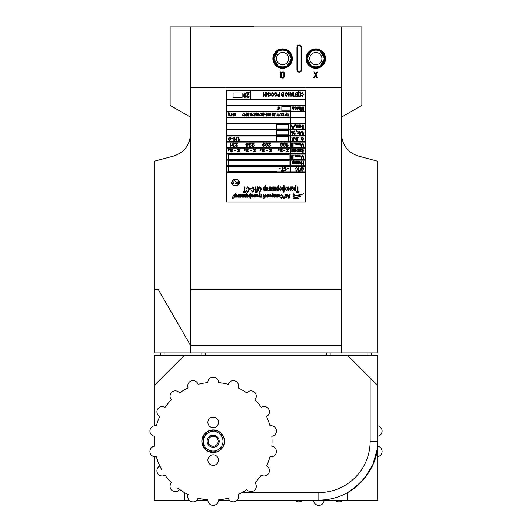 <?xml version="1.0" encoding="UTF-8"?>
<svg xmlns="http://www.w3.org/2000/svg" width="532" height="532" viewBox="0 0 532 532"><rect width="100%" height="100%" fill="white"/><g stroke="black" fill="none" stroke-linecap="round" stroke-linejoin="round"><path stroke-width="0.8" d="M325.551 58.6A9.736 9.736 0 0 1 315.815 68.335A9.736 9.736 0 0 1 306.073 58.6A9.736 9.736 0 0 1 315.815 48.864A9.736 9.736 0 0 1 325.551 58.6M292.341 58.6A9.736 9.736 0 0 1 282.605 68.335A9.736 9.736 0 0 1 272.869 58.6A9.736 9.736 0 0 1 282.605 48.864A9.736 9.736 0 0 1 292.341 58.6M226 87.281L226 202L306 202L306 87.281L190.529 87.281L190.529 26.899L341.471 26.899L341.471 352.942L377.7 352.942L377.7 161.243L358.255 156.036C347.788 152.478 342.196 145.189 341.471 134.164M301.471 69.925L301.471 47.282A2.261 2.261 0 0 0 299.21 45.014A2.261 2.261 0 0 0 296.942 47.282L296.942 69.925A2.261 2.261 0 0 0 299.21 72.186A2.261 2.261 0 0 0 301.471 69.925L301.079 69.925L301.079 47.282A1.869 1.869 0 0 0 299.21 45.413A1.869 1.869 0 0 0 297.341 47.282L297.341 69.925A1.869 1.869 0 0 0 299.21 71.787A1.869 1.869 0 0 0 301.079 69.925M190.529 26.899L170.147 26.899L170.147 105.396L190.529 117.16M190.529 87.281L190.529 352.942L341.471 352.942M190.529 352.942L154.3 352.942L154.3 289.548L158.283 289.548L190.529 345.394L341.471 345.394M306 87.281L341.471 87.281M341.471 117.16L361.853 105.396L361.853 26.899L341.471 26.899M190.529 289.548L341.471 289.548M190.529 134.164C189.804 145.189 184.212 152.478 173.745 156.036L154.3 161.243L154.3 289.548M205.013 355.21L205.625 352.942M160.943 355.21L160.338 352.942M371.057 355.21L371.662 352.942M326.987 355.21L326.375 352.942M280.484 72.578L279.972 72.013L280.258 71.68L280.896 72.166L283.177 71.68L284.487 72.964L284.487 76.834L283.19 78.118L280.597 77.798L280.484 72.578M281.874 72.285L281.202 72.937L281.202 77.512L283.21 77.512L283.875 76.861L283.875 72.937L283.21 72.285L281.874 72.285M313.74 77.645L315.257 74.906L313.794 71.767L314.306 71.847L315.622 74.227L317.218 71.68L317.504 72.153L315.988 74.899L317.551 77.812L316.946 77.951L315.622 75.571L314.306 77.951L313.74 77.645M189.119 500.12L184.491 500.12L184.491 492.659L177.183 487.837M170.845 482.165L167.886 478.867M161.435 469.344L158.283 462.534L161.435 469.344M154.3 436.233L154.3 446.262M154.3 456.675L154.3 500.12L184.491 500.12M364.114 478.867L372.832 464.689L377.102 449.62M377.667 443.236L377.7 441.247A58.866 58.866 0 0 1 318.834 500.12L237.219 500.12M154.3 425.819L154.3 385.401L184.491 355.21L347.509 355.21L377.7 385.401L377.7 441.247C378.212 461.69 368.151 478.827 347.509 492.659L347.509 500.12L318.834 500.12L318.834 492.572A51.325 51.325 0 0 0 370.152 441.247L370.152 377.853M377.7 385.401L377.7 355.21L347.509 355.21M184.491 355.21L154.3 355.21L154.3 385.401M196.946 500.12L207.886 500.12A5.28 5.28 0 0 1 207.892 499.881A58.866 58.866 0 0 1 198.077 498.152A5.28 5.28 0 0 1 187.749 496.569A5.28 5.28 0 0 1 188.155 494.541A58.866 58.866 0 0 1 179.523 489.553A5.28 5.28 0 0 1 170.047 486.341A5.28 5.28 0 0 1 171.437 482.77A58.866 58.866 0 0 1 165.033 475.136A5.28 5.28 0 0 1 156.907 470.68A5.28 5.28 0 0 1 159.753 465.992A58.866 58.866 0 0 1 156.341 456.629L158.283 462.534M370.152 441.247L377.7 441.247L377.7 500.12L347.509 500.12M229.392 500.12L218.453 500.12A5.28 5.28 0 0 0 218.446 499.881A58.866 58.866 0 0 0 228.261 498.152A5.28 5.28 0 0 0 235.111 501.53A5.28 5.28 0 0 0 238.183 494.541A58.866 58.866 0 0 0 246.815 489.553A5.28 5.28 0 0 0 254.402 490.391A5.28 5.28 0 0 0 254.901 482.77A58.866 58.866 0 0 0 261.305 475.136A5.28 5.28 0 0 0 268.727 473.327A5.28 5.28 0 0 0 266.585 465.992A58.866 58.866 0 0 0 269.997 456.629A5.28 5.28 0 0 0 276.347 452.386A5.28 5.28 0 0 0 271.825 446.235A58.866 58.866 0 0 0 271.825 436.267A5.28 5.28 0 0 0 276.347 430.109A5.28 5.28 0 0 0 269.997 425.866A58.866 58.866 0 0 0 266.585 416.503A5.28 5.28 0 0 0 268.727 409.174A5.28 5.28 0 0 0 261.305 407.359A58.866 58.866 0 0 0 254.901 399.725A5.28 5.28 0 0 0 254.402 392.104A5.28 5.28 0 0 0 246.815 392.942A58.866 58.866 0 0 0 238.183 387.954A5.28 5.28 0 0 0 235.111 380.965A5.28 5.28 0 0 0 228.261 384.35A58.866 58.866 0 0 0 218.446 382.614A5.28 5.28 0 0 0 213.166 377.095A5.28 5.28 0 0 0 207.892 382.614A58.866 58.866 0 0 0 198.077 384.35A5.28 5.28 0 0 0 187.749 385.926A5.28 5.28 0 0 0 188.155 387.954A58.866 58.866 0 0 0 179.523 392.942A5.28 5.28 0 0 0 170.047 396.154A5.28 5.28 0 0 0 171.437 399.725A58.866 58.866 0 0 0 165.033 407.359A5.28 5.28 0 0 0 156.907 411.815A5.28 5.28 0 0 0 159.753 416.503A58.866 58.866 0 0 0 156.341 425.866A5.28 5.28 0 0 0 149.911 431.026A5.28 5.28 0 0 0 154.513 436.267A58.866 58.866 0 0 0 154.513 446.235A5.28 5.28 0 0 0 149.911 451.469A5.28 5.28 0 0 0 156.341 456.629M377.7 436.233A5.28 5.28 0 0 0 377.7 425.819M377.7 456.675A5.28 5.28 0 0 0 377.7 446.262M313.548 500.12A5.28 5.28 0 0 0 318.834 505.4A5.28 5.28 0 0 0 324.114 500.12M294.781 500.12A5.28 5.28 0 0 0 302.608 500.12M335.054 500.12A5.28 5.28 0 0 0 342.881 500.12M218.453 460.113A5.28 5.28 0 0 0 213.166 454.833A5.28 5.28 0 0 0 207.886 460.113A5.28 5.28 0 0 0 213.166 465.4A5.28 5.28 0 0 0 218.453 460.113M218.453 422.381A5.28 5.28 0 0 0 213.166 417.095A5.28 5.28 0 0 0 207.886 422.381A5.28 5.28 0 0 0 213.166 427.662A5.28 5.28 0 0 0 218.453 422.381M207.886 500.12A5.28 5.28 0 0 0 213.166 505.4A5.28 5.28 0 0 0 218.453 500.12M210.672 445.577A4.994 4.994 0 0 1 208.843 438.747A4.994 4.994 0 0 1 215.666 436.925A4.994 4.994 0 0 1 217.495 443.748A4.994 4.994 0 0 1 210.672 445.577M210.153 446.474A6.038 6.038 0 0 1 207.939 438.228A6.038 6.038 0 0 1 216.185 436.021A6.038 6.038 0 0 1 218.399 444.267A6.038 6.038 0 0 1 210.153 446.474M209.209 451.854A11.318 11.318 0 0 1 203.37 446.92A11.318 11.318 0 0 0 213.152 452.566A11.318 11.318 0 0 1 209.209 451.854M203.357 446.893A11.318 11.318 0 0 1 203.357 435.602A11.318 11.318 0 0 0 203.357 446.893M203.37 435.575A11.318 11.318 0 0 1 213.152 429.929A11.318 11.318 0 0 0 203.37 435.575L203.357 441.247A9.809 9.809 0 0 1 218.073 432.749A9.809 9.809 0 0 1 218.073 449.746A9.809 9.809 0 0 1 203.357 441.247L203.357 446.913L213.166 452.579L222.981 446.913A11.318 11.318 0 0 1 213.186 452.566A11.318 11.318 0 0 0 222.968 446.92L222.981 435.582A11.318 11.318 0 0 0 213.186 429.929A11.318 11.318 0 0 1 222.968 435.575L213.166 429.916L203.357 435.582M222.981 435.602A11.318 11.318 0 0 1 222.981 446.893A11.318 11.318 0 0 0 222.981 435.602M213.452 452.413A11.172 11.172 0 0 0 222.695 447.073M222.981 446.587A11.172 11.172 0 0 0 222.981 435.908M222.695 435.422A11.172 11.172 0 0 0 213.452 430.082M212.886 430.082A11.172 11.172 0 0 0 203.643 435.422M203.357 435.908A11.172 11.172 0 0 0 203.357 446.587M203.643 447.073A11.172 11.172 0 0 0 211.749 452.326L211.789 451.781M238.05 183.148A0.505 0.505 0 0 1 237.538 183.66A0.505 0.505 0 0 1 237.033 183.148A0.505 0.505 0 0 1 237.797 182.709L237.797 182.09A1.091 1.091 0 0 0 236.467 182.981A1.091 1.091 0 0 0 237.458 184.238A1.091 1.091 0 0 0 238.629 183.148L238.629 181.618A0.386 0.386 0 0 0 238.05 181.292L238.05 183.134A0.505 0.505 0 0 1 238.05 183.148M236.082 182.456A1.609 1.609 0 0 1 234.253 184.052A3.937 3.937 0 0 1 232.398 183.48L232.398 184.83A6.331 6.331 0 0 0 237.212 185.488A3.039 3.039 0 0 0 237.212 179.59A6.331 6.331 0 0 0 232.398 180.182L232.398 181.532A3.937 3.937 0 0 1 234.253 180.867A1.609 1.609 0 0 1 236.082 182.456M293.531 193.422L293.292 194.266C294.688 195.67 298.1 195.51 303.519 193.774C298.532 196.142 295.047 196.481 293.072 194.785L293.531 193.422M293.079 198.33C293.957 199.261 295.978 199.134 299.157 197.937C295.872 198.782 293.917 198.788 293.278 197.957L293.079 198.33M293.026 196.614C294.176 197.937 296.71 197.871 300.627 196.401C296.543 197.425 294.083 197.345 293.238 196.155L293.026 196.614M305.248 202L305.248 90.3L226.752 90.3L226.752 202M289.794 194.453L290.153 194.453L289.109 198.223L288.75 198.223L287.652 194.453L288.311 195.577L289.494 195.577L289.794 194.453M289.381 196.022L288.424 196.022L288.903 197.831L289.381 196.022M287.021 194.991L287.36 196.288L286.03 198.276L284.713 196.335L285.052 194.978L286.036 194.399L287.021 194.991M287.014 196.281L286.036 194.845L285.052 196.348L285.199 197.199L286.03 197.831L287.014 196.281M284.055 196.9L284.321 198.223L283.975 198.223L284.055 196.9M283.47 196.9L283.729 198.223L283.39 198.223L283.47 196.9M281.681 194.845L280.497 195.676L281.667 194.399L282.944 196.361L281.641 198.276L280.544 197.146L281.654 197.831L282.605 196.361L281.681 194.845M278.682 194.453L278.781 194.832L279.519 194.399L280.204 195.171L278.781 196.215L279.273 196.853L280.151 196.414L279.22 197.246L278.435 196.215L278.342 194.453L278.682 194.453M278.781 195.823L279.859 195.197L279.433 194.792L278.781 195.823M277.95 194.453L277.95 197.199L277.405 197.199L276.893 194.991L276.308 197.199L275.789 197.199L275.789 194.453L276.135 194.453L276.135 196.707L277.072 194.453L277.604 196.754L277.604 194.453L277.95 194.453M273.834 194.453L273.927 194.832L274.665 194.399L275.35 195.171L273.927 196.215L274.419 196.853L275.303 196.414L274.372 197.246L273.588 196.215L273.488 194.453L273.834 194.453M273.927 195.823L275.011 195.197L274.585 194.792L273.927 195.823M272.756 193.422L273.096 193.422L273.096 197.199L272.803 196.8L272.211 197.246L271.333 195.849L272.218 194.399L272.756 194.759L272.756 193.422M272.81 195.803L272.244 194.792L271.672 195.829L272.244 196.853L272.81 195.803M270.176 194.792L269.325 195.43L270.176 194.399L271.087 195.829L270.17 197.246L269.372 196.361L270.17 196.853L270.741 195.836L270.176 194.792M268.979 194.453L268.979 197.199L268.633 196.022L267.609 197.199L268.321 195.896L267.51 194.453L268.633 195.776L268.633 194.453L268.979 194.453M267.264 194.453L267.264 197.199L266.924 197.199L266.924 195.111L265.601 197.199L265.601 194.453L265.94 194.453L265.94 196.534L267.264 194.453M265.109 194.453L265.109 197.199L264.763 197.199L264.763 195.111L263.44 197.199L263.44 194.453L263.786 194.453L263.786 196.534L265.109 194.453M264.258 197.884L263.686 198.223L264.251 197.538L264.816 198.223L264.258 197.884M262.023 196.807L262.023 197.199L260.401 197.199L260.401 196.807L261.039 196.807L261.039 194.453L261.385 194.453L261.385 196.807L262.023 196.807M259.769 193.422L260.108 193.422L260.108 197.199L259.815 196.8L259.224 197.246L258.346 195.849L259.23 194.399L259.769 194.759L259.769 193.422M259.822 195.803L259.257 194.792L258.685 195.829L259.257 196.853L259.822 195.803M256.53 194.453L256.63 194.832L257.368 194.399L258.053 195.171L256.63 196.215L257.122 196.853L258 196.414L257.069 197.246L256.284 196.215L256.191 194.453L256.53 194.453M256.63 195.823L257.707 195.197L257.282 194.792L256.63 195.823M255.799 194.453L255.799 197.199L255.453 196.069L254.476 196.069L254.13 197.199L254.13 194.453L254.476 194.453L254.476 195.676L255.453 195.676L255.453 194.453L255.799 194.453M252.873 194.792L252.022 195.43L252.873 194.399L253.784 195.829L252.873 197.246L252.075 196.361L252.866 196.853L253.445 195.836L252.873 194.792M250.16 195.783L249.727 194.792L249.229 195.843L249.714 196.853L250.16 195.783M250.506 196.907L250.506 198.223L250.16 198.223L250.16 196.907L249.654 197.246L248.89 195.829L249.668 194.399L250.16 194.712L250.16 193.422L250.506 193.422L250.506 194.712L250.991 194.399L251.776 195.849L250.991 197.246L250.506 196.907M251.437 195.829L250.938 194.792L250.499 195.789L250.964 196.853L251.437 195.829M247.686 194.399L248.643 195.823L247.686 197.246L246.728 195.849L247.686 194.399M248.298 195.823L247.679 194.792L247.074 195.823L247.693 196.853L248.298 195.823M245.997 193.422L246.336 193.422L246.336 197.199L246.043 196.8L245.452 197.246L244.574 195.849L245.458 194.399L245.997 194.759L245.997 193.422M246.05 195.803L245.485 194.792L244.92 195.829L245.485 196.853L246.05 195.803M244.181 194.453L244.181 197.199L243.636 197.199L243.131 194.991L242.545 197.199L242.027 197.199L242.027 194.453L242.366 194.453L242.366 196.707L243.304 194.453L243.836 196.754L243.836 194.453L244.181 194.453M240.065 194.453L240.165 194.832L240.896 194.399L241.581 195.171L240.165 196.215L240.65 196.853L241.535 196.414L240.604 197.246L239.819 196.215L239.719 194.453L240.065 194.453M240.165 195.823L241.242 195.197L240.816 194.792L240.165 195.823M239.48 196.807L239.48 197.199L237.857 197.199L237.857 196.807L238.496 196.807L238.496 194.453L238.841 194.453L238.841 196.807L239.48 196.807M236.76 194.399L237.711 195.823L236.76 197.246L235.802 195.849L236.76 194.399M237.372 195.823L236.747 194.792L236.142 195.823L236.767 196.853L237.372 195.823M235.064 193.422L235.41 193.422L235.41 197.199L235.117 196.8L234.519 197.246L233.648 195.849L234.532 194.399L235.064 194.759L235.064 193.422M235.124 195.803L234.552 194.792L233.987 195.829L234.559 196.853L235.124 195.803M233.036 196.9L233.302 198.223L232.956 198.223L233.036 196.9M232.451 196.9L232.717 198.223L232.371 198.223L232.451 196.9M297.561 186.905L297.973 186.905L297.973 191.573L299.07 191.573L299.07 192.185L296.464 192.185L296.464 191.573L297.561 191.573L297.561 186.905M295.506 185.462L295.912 185.462L295.912 190.749L295.506 190.19L294.781 190.815L293.717 188.86L294.834 186.838L295.506 187.331L295.506 185.462M295.506 188.793L294.814 187.384L294.13 188.833L294.821 190.263L295.506 188.793M291.456 186.905L291.589 187.437L292.514 186.838L293.378 187.916L291.589 189.372L292.214 190.263L293.305 189.651L292.154 190.815L291.184 189.372L291.044 186.905L291.456 186.905M291.589 188.827L292.966 187.942L292.42 187.384L291.589 188.827M290.565 186.905L290.565 190.749L290.153 190.749L290.153 189.166L288.982 189.166L288.982 190.749L288.57 190.749L288.57 186.905L288.982 186.905L288.982 188.621L290.153 188.621L290.153 186.905L290.565 186.905M286.961 187.384L285.897 188.275L286.961 186.838L288.091 188.827L286.921 190.815L285.897 189.578L286.914 190.263L287.679 188.84L286.961 187.384M283.636 188.767L283.091 187.384L282.465 188.853L283.071 190.263L283.636 188.767M284.048 190.343L284.048 192.185L283.636 192.185L283.636 190.343L283.011 190.815L282.053 188.833L283.024 186.838L283.636 187.264L283.636 185.462L284.048 185.462L284.048 187.264L284.653 186.838L285.624 188.867L284.653 190.815L284.048 190.343M285.212 188.827L284.593 187.384L284.041 188.78L284.62 190.263L285.212 188.827M280.544 186.838L281.714 188.827L280.544 190.815L279.38 188.867L280.544 186.838M281.302 188.827L280.537 187.384L279.792 188.827L280.557 190.263L281.302 188.827M278.416 185.462L278.828 185.462L278.828 190.749L278.416 190.19L277.697 190.815L276.633 188.86L277.751 186.838L278.416 187.331L278.416 185.462M278.416 188.793L277.731 187.384L277.046 188.833L277.737 190.263L278.416 188.793M276.155 186.905L276.155 190.749L275.523 190.749L274.818 187.656L274.086 190.749L273.481 190.749L273.481 186.905L273.894 186.905L273.894 190.064L274.638 186.905L275.011 186.905L275.742 190.13L275.742 186.905L276.155 186.905M271.074 186.905L271.214 187.437L272.138 186.838L272.996 187.916L271.214 189.372L271.832 190.263L272.929 189.651L271.779 190.815L270.801 189.372L270.668 186.905L271.074 186.905M271.214 188.827L272.584 187.942L272.045 187.384L271.214 188.827M270.462 190.197L270.462 190.749L268.401 190.749L268.401 190.197L269.225 190.197L269.225 186.905L269.638 186.905L269.638 190.197L270.462 190.197M267.031 186.838L268.195 188.827L267.031 190.815L265.86 188.867L267.031 186.838M267.782 188.827L267.017 187.384L266.273 188.827L267.044 190.263L267.782 188.827M264.903 185.462L265.315 185.462L265.315 190.749L264.903 190.19L264.178 190.815L263.121 188.86L264.231 186.838L264.903 187.331L264.903 185.462M264.903 188.793L264.218 187.384L263.533 188.833L264.218 190.263L264.903 188.793M260.913 187.663L261.332 189.478L259.683 192.258L258.04 189.538L258.466 187.643L259.689 186.838L260.913 187.663M260.926 189.465L259.689 187.45L258.452 189.558L258.638 190.749L259.683 191.64L260.926 189.465M257.288 188.474L257.288 192.185L255.094 192.185L255.094 186.905L255.5 186.905L255.5 191.573L256.876 191.573L256.876 188.86L257.541 186.838L257.907 186.905L257.288 188.474M252.84 187.45L251.796 188.76L251.383 188.621L252.826 186.838L254.402 189.578L252.8 192.258L251.456 190.675L251.869 190.542L252.813 191.64L253.99 189.578L252.84 187.45M249.741 188.481L251.044 188.481L251.044 189.099L249.741 189.099L249.741 188.481M247.766 187.45L246.722 188.76L246.309 188.621L247.752 186.838L249.328 189.578L247.719 192.258L246.376 190.675L246.788 190.542L247.732 191.64L248.916 189.578L247.766 187.45M244.454 186.905L244.866 186.905L244.866 191.573L245.964 191.573L245.964 192.185L243.357 192.185L243.357 191.573L244.454 191.573L244.454 186.905M305.248 105.396L226.752 105.396M226.752 105.848L305.248 105.848M226.752 166.223L290.146 166.223L290.146 171.809L226.752 171.809M226.752 172.262L305.248 172.262M305.248 171.809L290.598 171.809L290.598 166.223L305.248 166.223M305.248 165.771L290.598 165.771L290.598 160.185L305.248 160.185M305.248 159.733L290.598 159.733L290.598 154.147L305.248 154.147M305.248 153.695L290.598 153.695L290.598 148.109L305.248 148.109M305.248 147.657L290.598 147.657L290.598 142.071L305.248 142.071M305.248 141.618L290.598 141.618L290.598 136.032L305.248 136.032M305.248 135.58L290.598 135.58L290.598 130.001L305.248 130.001M305.248 129.542L290.598 129.542L290.598 123.963L305.248 123.963M305.248 123.51L290.598 123.51L290.598 117.924L305.248 117.924M305.248 117.472L290.598 117.472L290.598 111.886L305.248 111.886M305.248 111.434L226.752 111.434M226.752 111.886L290.146 111.886L290.146 117.472L226.752 117.472M226.752 117.924L290.146 117.924L290.146 123.51L226.752 123.51M226.752 123.963L290.146 123.963L290.146 129.542L226.752 129.542M226.752 130.001L290.146 130.001L290.146 135.58L226.752 135.58M226.752 136.032L290.146 136.032L290.146 141.618L226.752 141.618M226.752 142.071L290.146 142.071L290.146 147.657L226.752 147.657M226.752 148.109L290.146 148.109L290.146 153.695L226.752 153.695M226.752 154.147L290.146 154.147L290.146 159.733L226.752 159.733M226.752 160.185L290.146 160.185L290.146 165.771L226.752 165.771M305.248 99.358L250.905 99.358L250.905 90.3M250.452 90.3L250.452 99.358L226.752 99.358M226.752 99.81L305.248 99.81M303.2 167.826L303.539 169.116L302.216 171.105L300.893 169.163L301.232 167.806L302.216 167.234L303.2 167.826M303.2 169.11L302.223 167.673L301.238 169.176L301.385 170.027L302.216 170.666L303.2 169.11M300.254 168.398L300.254 171.058L298.445 171.058L298.445 167.281L298.785 167.281L298.785 170.612L299.915 170.612L300.254 168.398M296.683 167.673L295.506 168.504L296.676 167.234L297.953 169.196L296.643 171.105L295.553 169.974L296.657 170.666L297.607 169.196L296.683 167.673M287.759 168.411L288.79 168.411L288.79 168.85L287.759 168.85L287.759 168.411M285.066 167.673L283.889 168.504L285.059 167.234L286.336 169.196L285.032 171.105L283.935 169.974L285.046 170.666L285.997 169.196L285.066 167.673M282.366 167.281L282.711 167.281L282.711 170.612L283.596 170.612L283.596 171.058L281.488 171.058L281.488 170.612L282.366 170.612L282.366 167.281M279.18 168.411L280.211 168.411L280.211 168.85L279.18 168.85L279.18 168.411M303.1 161.243L303.44 161.243L303.44 165.02L303.1 163.45L301.631 163.45L301.631 165.02L301.285 165.02L301.285 161.243L301.631 161.243L301.631 163.005L303.1 163.005L303.1 161.243M299.888 161.196L300.846 162.619L299.888 164.036L298.931 162.646L299.888 161.196M300.5 162.619L299.882 161.588L299.277 162.619L299.902 163.643L300.5 162.619M298.538 161.243L298.538 163.989L298 163.989L297.488 161.781L296.903 163.989L296.384 163.989L296.384 161.243L296.73 161.243L296.73 163.497L297.667 161.243L298.199 163.55L298.199 161.243L298.538 161.243M295.021 161.588L294.13 162.074L295.027 161.196L295.992 162.593L295.021 164.036L294.076 162.639L295.652 162.519L295.021 161.588M295.021 163.643L295.626 162.912L294.422 162.912L295.021 163.643M293.345 160.212L293.691 160.212L293.691 163.989L293.398 163.59L292.8 164.036L291.928 162.639L292.813 161.196L293.345 161.548L293.345 160.212M293.405 162.593L292.833 161.588L292.268 162.619L292.839 163.643L293.405 162.593M301.631 156.807L301.631 158.982L301.285 158.982L301.285 156.807L302.362 155.158L303.44 156.807L303.44 158.982L302.389 155.597L301.631 156.807M293.79 155.204L294.13 155.743L293.79 155.204M292.76 157.412L291.755 157.445L291.436 157.971L292.76 158.536L292.76 157.412M292.041 155.204L293.099 155.204L293.099 158.982L292.035 158.982L291.09 158.031L291.463 157.239L290.997 156.315L292.041 155.204M292.76 155.65L291.676 155.696L291.337 156.308L292.76 156.973L292.76 155.65M299.995 157.452L300.201 155.158L300.201 156.953L300.613 156.86L299.995 157.452M299.41 155.158L299.41 156.8L299.203 156.129L298.618 156.129L298.412 156.8L298.412 155.158L298.618 155.889L299.203 155.889L299.41 155.158M297.627 155.125L298.206 155.982L297.627 156.834L297.055 155.996L297.627 155.125M298 155.982L297.627 155.364L297.262 155.982L297.634 156.601L298 155.982M296.823 155.158L296.823 156.8L296.191 155.477L295.526 156.8L295.526 155.158L295.732 156.508L296.297 155.158L296.617 156.541L296.823 155.158M302.675 149.12L303.592 150.27L302.661 149.559L302.07 150.23L302.854 150.882L302.169 151.939L302.661 152.551L303.539 151.78L302.668 152.99L301.877 151.959L302.169 151.141L301.777 150.243L302.675 149.12M300.161 149.166L300.254 149.545L300.919 149.12L301.531 149.891L300.254 150.935L300.7 151.567L301.484 151.128L300.66 151.959L299.962 150.928L300.161 149.166M300.254 150.543L301.238 149.911L300.853 149.512L300.254 150.543M298.785 151.913L298.492 150.736L297.514 151.913L298.193 150.609L297.461 149.166L298.492 150.49L298.492 149.166L298.785 150.49L299.815 149.166L299.09 150.609L299.769 151.913L298.785 150.736L298.785 151.913M297.215 149.166L297.215 151.913L296.923 149.811L295.799 151.913L295.799 149.166L296.091 151.274L297.215 149.166M295.307 149.166L295.307 151.913L294.854 151.913L294.349 149.705L293.83 151.913L293.398 151.913L293.398 149.166L293.691 151.421L294.489 149.166L295.014 151.474L295.307 149.166M292.952 149.166L292.66 151.913L292.66 150.835L291.483 149.997L292.194 149.166L292.952 149.166M292.66 149.559L291.775 149.997L292.66 150.443L292.66 149.559M290.898 149.166L291.19 151.913L290.898 149.166M301.631 144.731L301.631 146.905L301.285 146.905L301.285 144.731L302.362 143.081L303.44 144.731L303.44 146.905L302.389 143.52L301.631 144.731M293.79 143.128L294.13 143.667L293.79 143.128M292.76 145.336L291.755 145.369L291.436 145.894L292.76 146.46L292.76 145.336M292.041 143.128L293.099 143.128L293.099 146.905L292.035 146.905L291.09 145.954L291.463 145.163L290.997 144.239L292.041 143.128M292.76 143.574L291.676 143.62L291.337 144.232L292.76 144.897L292.76 143.574M300.407 143.347L299.529 143.081L300.733 143.081L299.762 144.744L300.108 145.136L300.706 144.697L300.101 145.376L299.529 144.737L300.407 143.347M299.23 143.081L299.23 144.731L298.997 144.052L298.379 144.052L298.146 144.731L298.146 143.081L298.379 143.82L298.997 143.82L299.23 143.081M297.248 143.055L297.88 143.906L297.248 144.757L296.617 143.919L297.248 143.055M297.647 143.906L297.242 143.288L296.849 143.906L297.255 144.524L297.647 143.906M296.351 143.081L296.351 144.731L295.632 143.407L294.908 144.731L294.908 143.081L295.147 144.431L295.759 143.081L296.118 144.465L296.351 143.081M302.402 137.043L303.539 138.32L302.375 137.482L301.677 138.134L303.44 139.883L302.469 140.913L301.431 139.79L302.455 140.475L302.994 139.484L301.857 139.038L301.338 138.14L302.402 137.043M298.299 137.09L298.638 137.628L298.299 137.09M297.268 139.298L296.264 139.331L295.945 139.856L297.268 140.428L297.268 139.298M296.55 137.09L297.607 137.09L297.607 140.867L296.543 140.867L295.599 139.916L295.972 139.125L295.506 138.2L296.55 137.09M297.268 137.535L296.184 137.582L295.845 138.2L297.268 138.859L297.268 137.535M293.87 137.09L294.229 137.09L293.185 140.867L292.826 140.867L291.729 137.09L292.387 138.22L293.571 138.22L293.87 137.09M293.458 138.659L292.5 138.659L292.979 140.475L293.458 138.659M302.269 92.954L301.092 93.792L302.262 92.515L303.539 94.477L302.229 96.385L301.139 95.261L302.243 95.946L303.2 94.477L302.269 92.954M300.407 95.787L300.407 96.339L298.691 96.339L298.445 91.684L298.785 92.561L300.6 92.561L300.946 91.684L300.407 95.787M299.031 93.007L299.031 95.893L300.061 95.893L300.354 93.007L299.031 93.007M295.945 92.561L298 92.561L298 96.339L295.992 96.339L295.992 95.893L297.661 95.893L297.661 94.723L296.091 94.723L296.091 94.277L297.661 94.277L297.661 93.007L295.945 93.007L295.945 92.561M295.26 93.685L295.26 96.339L293.445 96.339L293.445 92.561L293.79 92.561L293.79 95.893L294.914 95.893L295.26 93.685M292.793 92.561L293.152 92.561L292.108 96.339L291.749 96.339L290.652 92.561L291.31 93.692L292.494 93.692L292.793 92.561M292.381 94.131L291.423 94.131L291.902 95.946L292.381 94.131M289.913 92.561L290.259 92.561L290.259 96.339L289.913 96.339L289.913 94.769L288.444 94.769L288.105 96.339L288.105 92.561L288.444 92.561L288.444 94.33L289.913 94.33L289.913 92.561M287.227 93.107L287.566 94.403L286.236 96.385L284.919 94.443L285.258 93.093L286.243 92.515L287.227 93.107M287.22 94.397L286.243 92.954L285.258 94.457L285.405 95.308L286.236 95.946L287.22 94.397M283.004 94.769L282 94.802L281.681 95.328L283.004 95.893L283.004 94.769M282.286 92.561L283.35 92.561L283.35 96.339L282.286 96.339L281.342 95.388L281.707 94.596L281.242 93.672L282.286 92.561M283.004 93.007L281.92 93.053L281.588 93.665L283.004 94.33L283.004 93.007M279.333 92.561L279.672 92.561L279.672 96.339L278.09 96.265L277.564 95.241L278.615 94.084L279.333 94.084L279.333 92.561M279.333 94.523L277.91 95.221L279.333 95.893L279.333 94.523M276.833 93.107L277.172 94.403L275.849 96.385L274.525 94.443L274.871 93.093L275.849 92.515L276.833 93.107M276.833 94.397L275.855 92.954L274.871 94.457L275.017 95.308L275.849 95.946L276.833 94.397M272.863 92.954L271.686 93.792L272.856 92.515L274.133 94.477L272.83 96.385L271.732 95.261L272.843 95.946L273.794 94.477L272.863 92.954M270.07 92.954L268.893 93.792L270.063 92.515L271.34 94.477L270.037 96.385L268.939 95.261L270.043 95.946L271.001 94.477L270.07 92.954M268.447 92.561L268.447 96.339L268.108 96.339L268.108 93.286L266.246 96.339L266.246 92.561L266.585 92.561L266.585 95.62L268.447 92.561M265.654 92.561L265.654 96.339L265.315 96.339L265.315 93.286L263.453 96.339L263.453 92.561L263.792 92.561L263.792 95.62L265.654 92.561M248.504 93.18L246.648 93.18L246.648 92.561L249.189 92.561L247.134 96.445L247.872 97.369L248.643 96.265L249.122 96.339L247.852 97.915L246.648 96.432L248.504 93.18M244.906 92.495L246.17 95.201L244.9 97.915L244.022 97.356L243.629 95.201L244.906 92.495M245.691 95.208L244.893 93.047L244.115 95.208L244.92 97.369L245.691 95.208M287.965 112.944L288.244 115.677L288.969 116.043L287.24 116.043L287.965 115.677L287.965 112.944M286.236 113.748L287.16 116.043L286.09 114.167L285.145 116.043L285.963 113.649L286.548 112.904L286.874 113.343L286.236 113.748M283.736 113.303L282.645 113.303L282.645 112.944L284.135 112.944L282.931 115.218L283.363 115.763L284.095 115.158L283.357 116.082L282.645 115.211L283.736 113.303M281.155 115.637L282.366 115.637L282.366 116.003L280.876 116.003L282.04 112.944L281.155 115.637M280.151 112.944L280.43 113.383L280.151 112.944M278.662 116.082L278.941 112.944L278.941 115.397L279.506 114.912L279.506 115.278L278.662 116.082M276.886 116.082L277.172 112.944L277.172 115.397L277.731 114.912L277.731 115.278L276.886 116.082M275.722 112.944L276.002 113.383L275.722 112.944M274.066 112.944L274.352 113.708L275.357 113.708L274.312 116.082L273.747 114.067L274.066 112.944M275.077 114.067L274.352 114.067L274.352 115.471L275.077 114.067M273.102 113.303L272.012 113.303L272.012 112.944L273.501 112.944L272.298 115.218L272.73 115.763L273.461 115.158L272.723 116.082L272.012 115.211L273.102 113.303M270.928 113.868L271.772 114.227L270.928 113.868M269.943 112.904L270.682 114.493L269.937 116.082L269.192 114.493L269.943 112.904M270.402 114.493L269.93 113.223L269.478 114.493L269.95 115.763L270.402 114.493M268.188 112.904L268.913 113.788L268.195 113.223L267.702 113.981L268.181 114.673L268.873 114.413L268.633 116.003L267.503 116.003L267.503 115.637L268.401 115.637L268.52 114.852L268.108 114.998L267.423 113.994L268.188 112.904M266.459 112.904L267.097 113.668L266.439 113.223L265.907 114.42L266.446 114.028L267.137 115.038L266.426 116.082L265.648 114.58L266.459 112.904M265.933 115.045L266.386 115.763L266.858 115.018L266.386 114.353L265.933 115.045M264.564 113.868L265.408 114.227L264.564 113.868M263.579 112.904L264.318 114.493L263.573 116.082L262.828 114.493L263.579 112.904M264.038 114.493L263.566 113.223L263.114 114.493L263.586 115.763L264.038 114.493M261.824 112.904L262.549 113.788L261.83 113.223L261.338 113.981L261.817 114.673L262.509 114.413L262.269 116.003L261.139 116.003L261.139 115.637L262.037 115.637L262.156 114.852L261.744 114.998L261.059 113.994L261.824 112.904M259.569 115.637L260.773 115.637L260.773 116.003L259.284 116.003L260.454 112.944L259.569 115.637M258.279 112.904L259.004 113.788L258.286 113.223L257.794 113.981L258.273 114.673L258.964 114.413L258.725 116.003L257.594 116.003L257.594 115.637L258.492 115.637L258.612 114.852L258.2 114.998L257.515 113.994L258.279 112.904M256.51 112.904L257.229 113.788L256.51 113.223L256.025 113.981L256.504 114.673L257.189 114.413L256.949 116.003L255.819 116.003L255.819 115.637L256.717 115.637L256.836 114.852L256.424 114.998L255.739 113.994L256.51 112.904M254.249 112.944L254.535 113.708L255.54 113.708L254.495 116.082L253.93 114.067L254.249 112.944M255.26 114.067L254.535 114.067L254.535 115.471L255.26 114.067M252.481 115.637L253.684 115.637L253.684 116.003L252.195 116.003L253.365 112.944L252.481 115.637M251.104 116.082L250.466 115.318L251.144 115.763L251.669 114.56L251.111 114.952L250.426 113.954L251.131 112.904L251.915 114.413L251.104 116.082M251.636 113.968L251.144 113.223L250.705 113.941L251.164 114.633L251.636 113.968M249.335 113.868L250.186 114.227L249.335 113.868M248.69 113.303L247.606 113.303L247.606 112.944L249.096 112.944L247.885 115.218L248.324 115.763L249.056 115.158L248.311 116.082L247.606 115.211L248.69 113.303M246.582 112.904L247.32 114.493L246.575 116.082L245.831 114.493L246.582 112.904M247.041 114.493L246.569 113.223L246.117 114.493L246.589 115.763L247.041 114.493M244.501 116.082L244.787 112.944L244.787 115.397L245.352 114.912L245.352 115.278L244.501 116.082M242.572 115.637L243.776 115.637L243.776 116.003L242.286 116.003L243.457 112.944L242.572 115.637M235.084 112.904L235.802 113.788L235.084 113.223L234.599 113.981L235.078 114.673L235.762 114.413L235.523 116.003L234.393 116.003L234.393 115.637L235.29 115.637L235.41 114.852L234.998 114.998L234.313 113.994L235.084 112.904M233.289 112.904L234.033 114.493L233.282 116.082L232.544 114.493L233.289 112.904M233.748 114.493L233.282 113.223L232.823 114.493L233.295 115.763L233.748 114.493M231.254 112.944L231.254 116.043L229.844 116.043L229.844 115.677L230.968 115.677L231.254 112.944M229.598 112.944L229.598 115.198L229.319 113.263L228.514 113.263L228.235 115.198L228.029 112.092L228.275 112.944L229.598 112.944M303.1 106.905L303.44 106.905L303.44 110.676L302.894 110.676L302.096 107.444L301.238 110.676L300.746 110.676L300.746 106.905L301.092 106.905L301.092 110.077L302.262 106.905L303.1 110.264L303.1 106.905M298.838 106.905L298.931 107.284L299.669 106.852L300.354 107.624L298.931 108.668L299.423 109.306L300.307 108.861L299.376 109.698L298.592 108.668L298.492 106.905L298.838 106.905M298.931 108.275L300.015 107.644L299.589 107.245L298.931 108.275M297.335 107.245L296.484 107.883L297.335 106.852L298.246 108.275L297.328 109.698L296.53 108.814L297.328 109.306L297.907 108.289L297.335 107.245M295.373 107.245L294.522 107.883L295.373 106.852L296.284 108.275L295.373 109.698L294.575 108.814L295.366 109.306L295.945 108.289L295.373 107.245M292.76 106.905L292.859 107.284L293.591 106.852L294.276 107.624L292.859 108.668L293.345 109.306L294.229 108.861L293.298 109.698L292.514 108.668L292.414 106.905L292.76 106.905M292.859 108.275L293.937 107.644L293.511 107.245L292.859 108.275M277.079 166.755L228.261 166.755L228.261 171.284L277.079 171.284L277.079 166.755M289.089 160.717L228.261 160.717L228.261 165.246L289.089 165.246L289.089 160.717M289.089 154.679L228.261 154.679L228.261 159.208L289.089 159.208L289.089 154.679M242.12 97.476L242.12 92.947L233.069 92.947L233.069 97.476L242.12 97.476M288.643 141.106L288.643 136.564L276.567 136.564L276.567 141.106L288.643 141.106M290.904 110.902L290.904 106.373L281.847 106.373L281.847 110.902L290.904 110.902M288.643 130.413L276.567 130.413L276.567 134.942L288.643 134.942L288.643 130.413M288.643 124.362L276.567 124.362L276.567 128.89L288.643 128.89L288.643 124.362M280.098 106.905L280.098 109.645L279.752 108.468L278.721 109.645L279.433 108.342L278.622 106.905L279.752 108.229L279.752 106.905L280.098 106.905M278.382 106.905L278.382 109.645L277.205 109.645L277.205 109.253L278.037 109.253L278.037 106.905L278.382 106.905M288.058 149.166L288.597 149.166L287.699 150.543L288.543 151.926L288.005 151.926L287.42 150.968L286.801 151.926L286.269 151.926L287.16 150.543L286.322 149.166L286.854 149.166L287.44 150.117L288.058 149.166M283.563 150.283L284.82 150.283L284.82 150.716L283.563 150.716L283.563 150.283M280.337 149.166L280.484 149.519L281.495 149.12L282.425 149.918L281.767 150.722L280.537 150.955L281.175 151.607L282.372 151.208L281.089 152.052L280.012 151.427L279.839 149.166L280.337 149.166M280.537 150.509L281.927 149.944L281.381 149.565L280.537 150.509M278.449 150.476L278.702 148.541L278.702 150.051L279.147 149.997L278.449 150.476M271.38 149.146L271.972 149.146L270.981 150.563L271.925 151.979L271.327 151.979L270.675 150.995L269.983 151.979L269.392 151.979L270.382 150.563L269.438 149.146L270.037 149.146L270.688 150.124L271.38 149.146M266.306 150.29L267.749 150.29L267.749 150.736L266.306 150.736L266.306 150.29M262.329 149.146L262.482 149.492L263.493 149.093L264.417 149.898L263.759 150.696L262.529 150.935L263.174 151.58L264.371 151.181L263.087 152.026L262.003 151.407L261.83 149.146L262.329 149.146M262.529 150.483L263.919 149.924L263.38 149.539L262.529 150.483M261.086 148.787L260.141 148.541L261.405 148.541L260.414 149.944L261.385 149.931L260.76 150.476L260.168 149.944L261.086 148.787M255.32 149.146L255.912 149.146L254.921 150.563L255.865 151.979L255.267 151.979L254.615 150.995L253.93 151.979L253.332 151.979L254.323 150.563L253.378 149.146L253.977 149.146L254.629 150.124L255.32 149.146M250.246 150.29L251.689 150.29L251.689 150.736L250.246 150.736L250.246 150.29M246.276 149.146L246.422 149.492L247.433 149.093L248.358 149.898L247.699 150.696L246.476 150.935L247.114 151.58L248.311 151.181L247.028 152.026L245.95 151.407L245.777 149.146L246.276 149.146M246.469 150.483L247.865 149.924L247.32 149.539L246.469 150.483M244.7 148.514L245.299 149.06L244.687 148.741L244.308 149.126L244.833 149.459L244.407 149.977L244.7 150.257L245.279 149.984L244.707 150.476L244.062 149.126L244.7 148.514M239.546 149.146L240.138 149.146L239.147 150.563L240.092 151.979L239.493 151.979L238.841 150.995L238.15 151.979L237.558 151.979L238.549 150.563L237.605 149.146L238.203 149.146L238.855 150.124L239.546 149.146M234.472 150.29L235.915 150.29L235.915 150.736L234.472 150.736L234.472 150.29M230.496 149.146L230.649 149.492L231.659 149.093L232.584 149.898L231.925 150.696L230.702 150.935L231.34 151.58L232.537 151.181L231.254 152.026L230.176 151.407L230.004 149.146L230.496 149.146M230.695 150.483L232.085 149.924L231.546 149.539L230.695 150.483M228.534 148.641L228.787 149.113L229.631 149.113L228.713 150.549L228.534 148.641M229.325 149.359L228.787 149.359L228.787 150.057L229.325 149.359M233.508 183.307L233.508 182.675L232.91 182.675L232.91 181.718L231.879 181.718L231.879 182.675L231.28 182.675L231.28 183.307L233.508 183.307M294.881 139.145L294.529 138.599L294.881 139.145M286.735 146.825L286.735 142.948L287.233 142.948L287.233 145.968L288.125 145.396L288.125 145.854L286.735 146.825M285.119 143.274L285.491 144.857L284.248 146.825L283.011 144.857L284.248 142.895L285.119 143.274M284.999 144.864L284.248 143.347L283.503 144.864L284.254 146.38L284.773 146.114L284.999 144.864M282.133 143.274L282.512 144.857L281.268 146.825L280.025 144.857L281.268 142.895L282.133 143.274M282.013 144.864L281.268 143.347L280.524 144.864L281.275 146.38L281.787 146.114L282.013 144.864M270.043 143.447L268.148 143.447L268.148 142.948L270.682 142.948L268.693 145.748L269.398 146.38L270.635 145.728L269.392 146.825L268.195 145.755L270.043 143.447M267.224 143.274L267.603 144.857L266.359 146.825L265.116 144.857L266.359 142.895L267.224 143.274M267.104 144.864L266.359 143.347L265.614 144.864L266.366 146.38L266.878 146.114L267.104 144.864M263.5 142.895L264.57 143.893L263.473 143.347L262.628 144.797L263.52 144.292L264.617 145.535L263.433 146.825L262.13 144.963L263.5 142.895M262.628 145.549L263.353 146.38L264.118 145.509L263.367 144.737L262.628 145.549M253.644 143.447L251.742 143.447L251.742 142.948L254.283 142.948L252.294 145.748L252.999 146.38L254.23 145.728L252.986 146.825L251.796 145.755L253.644 143.447M250.658 143.447L248.763 143.447L248.763 142.948L251.297 142.948L249.309 145.748L250.013 146.38L251.25 145.728L250.007 146.825L248.81 145.755L250.658 143.447M247.839 143.274L248.218 144.857L246.974 146.825L245.731 144.857L246.974 142.895L247.839 143.274M247.719 144.864L246.974 143.347L246.23 144.864L246.981 146.38L247.493 146.114L247.719 144.864M237.239 143.447L235.344 143.447L235.344 142.948L237.877 142.948L235.889 145.748L236.594 146.38L237.831 145.728L236.587 146.825L235.39 145.755L237.239 143.447M233.588 142.895L234.798 143.992L233.575 143.347L232.81 144.119L233.854 144.784L233.009 145.821L233.595 146.38L234.745 145.828L233.615 146.825L232.511 145.841L233.036 145.07L232.311 144.112L233.588 142.895M230.077 146.825L230.077 142.948L230.569 142.948L230.569 145.968L231.467 145.396L231.467 145.854L230.077 146.825M300.853 132.727L300.853 134.929L300.307 134.929L300.307 132.701L301.79 131.005L303.287 132.701L303.287 134.929L302.741 134.929L302.741 132.727L301.83 131.504L300.853 132.727M299.004 131.052L299.503 131.052L299.503 134.929L299.004 134.929L299.004 132.874L297.967 133.884L297.275 133.884L298.366 132.827L297.228 131.052L297.807 131.052L298.718 132.481L299.004 131.052M296.43 131.052L296.676 131.55L296.184 131.55L296.577 130.26L296.43 131.052M294.575 132.894L295.386 133.964L294.582 134.982L293.744 133.938L294.575 132.894M294.568 134.636L294.987 133.918L294.568 133.239L294.143 133.958L294.568 134.636M294.123 131.005L294.562 131.005L292.474 134.982L292.035 134.982L294.123 131.005M292.095 131.005L292.899 132.076L292.095 133.093L291.263 132.049L292.095 131.005M292.081 132.747L292.507 132.029L292.081 131.351L291.656 132.062L292.081 132.747M302.695 125.013L303.24 125.013L303.24 128.89L302.695 128.89L302.695 125.013M295.539 125.013L295.785 125.512L295.287 125.512L295.686 124.222L295.539 125.013M294.296 125.013L294.874 125.013L293.332 128.89L292.72 128.89L291.177 125.013L291.755 125.013L292.201 126.21L293.85 126.21L294.296 125.013M293.292 127.733L293.691 126.656L292.367 126.656L293.026 128.445L293.292 127.733M238.349 140.967L238.349 137.09L238.848 137.09L238.848 140.115L239.746 139.544L239.746 140.002L238.349 140.967M236.946 137.09L237.358 137.09L236.261 140.967L235.856 140.967L236.946 137.09M233.881 140.967L233.881 137.09L234.373 137.09L234.373 140.115L235.27 139.544L235.27 140.002L233.881 140.967M231.294 138.234L232.737 138.234L232.737 138.686L231.294 138.686L231.294 138.234M230.469 137.416L230.848 139.005L229.605 140.967L228.361 139.005L229.605 137.043L230.469 137.416M230.349 139.005L229.605 137.489L228.86 139.005L229.611 140.521L230.123 140.255L230.349 139.005M302.11 125.013L302.11 127.281L301.79 126.37L300.999 126.37L300.68 127.281L300.68 125.013L300.999 126.011L301.79 126.011L302.11 125.013M299.483 124.98L300.321 126.15L299.483 127.321L298.652 126.184L299.483 124.98M300.001 126.15L299.483 125.333L298.971 126.164L299.483 126.962L300.001 126.15M298.292 125.013L298.292 127.281L297.78 127.281L297.361 125.472L296.916 127.281L296.424 127.281L296.424 125.013L296.743 126.842L297.541 125.013L297.973 126.929L298.292 125.013M210.453 26.753L253.624 26.753M205.625 26.899L258.452 26.899M324.866 58.6A9.057 9.057 0 0 0 315.815 49.543A9.057 9.057 0 0 0 306.758 58.6A9.057 9.057 0 0 0 315.815 67.657A9.057 9.057 0 0 0 324.866 58.6M291.662 58.6A9.057 9.057 0 0 0 282.605 49.543A9.057 9.057 0 0 0 273.548 58.6A9.057 9.057 0 0 0 282.605 67.657A9.057 9.057 0 0 0 291.662 58.6M320.444 65.669A8.452 8.452 0 0 0 324.188 59.73L324.626 59.857A8.904 8.904 0 0 1 315.183 67.484A8.904 8.904 0 0 1 306.904 58.6A8.904 8.904 0 0 1 315.303 49.709A8.904 8.904 0 0 1 324.66 57.589L324.7 57.995A8.904 8.904 0 0 0 324.68 57.749A8.904 8.904 0 0 1 324.7 57.995L324.247 58.114M324.626 59.857A8.904 8.904 0 0 1 315.183 67.484A8.904 8.904 0 0 1 306.904 58.6A8.904 8.904 0 0 1 315.303 49.709A8.904 8.904 0 0 1 324.66 57.589L323.875 57.469M287.24 65.669A8.452 8.452 0 0 0 290.984 59.73L291.423 59.857A8.904 8.904 0 0 1 281.973 67.484A8.904 8.904 0 0 1 273.701 58.6A8.904 8.904 0 0 1 282.1 49.709A8.904 8.904 0 0 1 291.45 57.589L291.489 57.995A8.904 8.904 0 0 0 291.45 57.589L290.665 57.469M291.044 58.114L291.489 57.995A8.904 8.904 0 0 0 282.1 49.709A8.904 8.904 0 0 0 273.701 58.6A8.904 8.904 0 0 0 281.973 67.484A8.904 8.904 0 0 0 291.423 59.857M309.71 58.6A6.098 6.098 0 0 1 315.815 52.502A6.098 6.098 0 0 1 321.913 58.6A6.098 6.098 0 0 1 315.815 64.698A6.098 6.098 0 0 1 309.71 58.6M320.171 51.052L324.527 58.6L320.171 66.148L311.453 66.148L307.097 58.6L311.453 51.052L320.171 51.052M276.5 58.6A6.098 6.098 0 0 1 282.605 52.502A6.098 6.098 0 0 1 288.703 58.6A6.098 6.098 0 0 1 282.605 64.698A6.098 6.098 0 0 1 276.5 58.6M286.961 51.052L291.317 58.6L286.961 66.148L278.249 66.148L273.887 58.6L278.249 51.052L286.961 51.052M201.847 355.21L201.847 352.942M164.109 355.21L164.109 352.942M367.891 355.21L367.891 352.942M330.153 355.21L330.153 352.942M297.341 69.925L296.942 69.925M301.079 47.282L301.471 47.282M297.341 47.282L296.942 47.282M242.007 492.572L318.834 492.572M324.188 57.469A8.452 8.452 0 0 0 320.444 51.531M319.619 51.052A8.452 8.452 0 0 0 312.005 51.052M311.18 51.531A8.452 8.452 0 0 0 307.37 58.121M307.37 59.079A8.452 8.452 0 0 0 311.18 65.669M312.005 66.148A8.452 8.452 0 0 0 319.619 66.148M290.984 57.469A8.452 8.452 0 0 0 287.24 51.531M286.409 51.052A8.452 8.452 0 0 0 278.795 51.052M277.97 51.531A8.452 8.452 0 0 0 274.166 58.121M274.166 59.079A8.452 8.452 0 0 0 277.97 65.669M278.795 66.148A8.452 8.452 0 0 0 286.409 66.148"/></g></svg>

